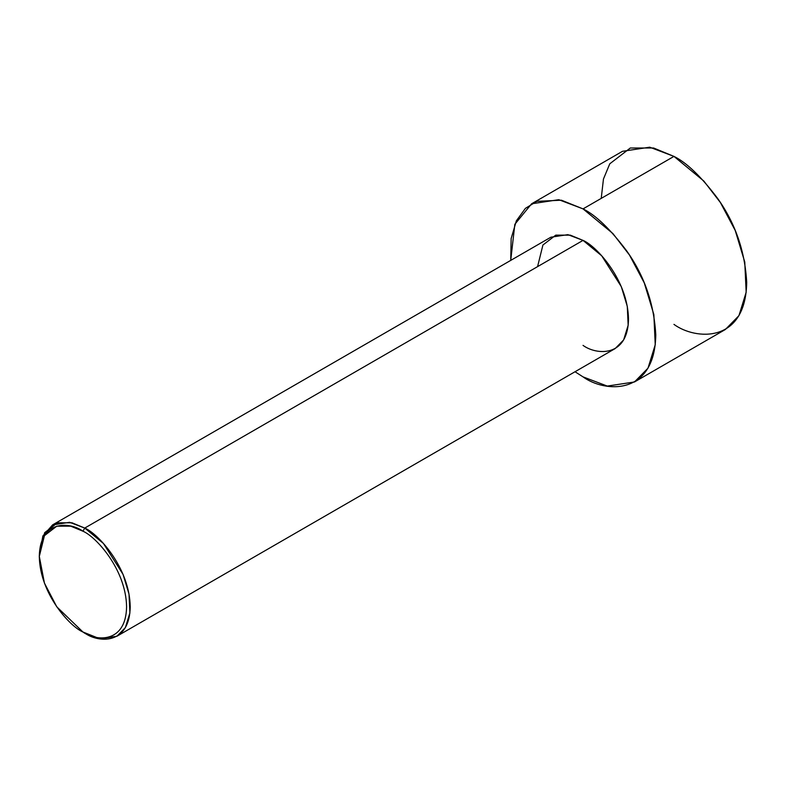 <?xml version="1.0" encoding="UTF-8"?>
<svg xmlns="http://www.w3.org/2000/svg" width="786" height="786" viewBox="0 0 786 786"><rect width="100%" height="100%" fill="white"/><g stroke="black" fill="none" stroke-linecap="round" stroke-linejoin="round"><path stroke-width="1.18" d="M82.943 531.208C95.715 536.553 125.996 569.162 126.585 606.802C125.996 643.763 95.715 641.396 82.943 632.003L84.76 633.054C98.063 642.84 129.602 645.306 130.221 606.802C129.602 567.59 98.063 533.625 84.76 528.064L82.943 531.208C70.18 521.816 39.899 519.448 39.3 556.409C39.899 594.059 70.18 626.658 82.943 632.003C95.715 641.396 125.996 643.763 126.585 606.802C125.996 569.162 95.715 536.553 82.943 531.208L84.76 528.064L103.428 543.47L123.038 574.34L129.012 594.078L129.896 612.962L125.377 627.601L116.908 636.238L99.92 638.802L82.943 632.003L56.759 606.802L44.438 583.094L39.3 556.409L44.438 535.659L56.759 526.168L70.72 526.168L82.943 531.208M116.908 636.238L615.183 348.562L623.642 339.925L628.161 325.286L627.287 306.402L621.313 286.664L601.703 255.794L583.035 240.388L84.76 528.064L583.035 240.388C596.328 245.959 627.876 279.914 628.495 319.136C627.876 357.63 596.328 355.164 583.035 345.378M583.035 208.889L612.893 233.54L629.488 255.057L644.284 282.931L653.844 314.518L655.239 344.73L648.008 368.153L634.469 381.976L607.283 386.073L583.035 376.877L575.028 371.749L583.035 376.877C604.316 392.538 654.787 396.478 655.779 334.875C654.031 303.661 644.333 275.66 626.678 250.881C610.221 229.07 595.68 215.069 583.035 208.889L673.956 156.394L583.035 208.889L561.43 200.204L536.838 201.334L525.412 208.359L516.363 220.807L511.146 238.571L510.733 260.382L514.84 224.295L531.601 203.79L558.787 199.693L583.035 208.889M634.469 381.976L725.39 329.481L738.938 315.658L746.169 292.225L744.764 262.023L735.205 230.436L720.408 202.562L703.824 181.045L673.956 156.394C686.6 162.574 701.151 176.575 717.608 198.386C735.254 223.165 744.961 251.166 746.7 282.38C745.708 343.983 695.237 340.043 673.956 324.382M601.221 198.386L603.461 179.011L609.779 163.802L630.313 147.994L653.588 147.994L673.956 156.394L649.717 147.198L622.522 151.295L531.601 203.79M537.575 266.631L542.92 245.016L555.761 235.142L570.302 235.142L583.035 240.388L567.875 234.641L550.888 237.205L52.613 524.881L69.61 522.317L84.76 528.064L72.037 522.808L57.486 522.808L44.645 532.692L39.3 556.409M39.31 555.378L42.866 535.983L52.613 524.881M84.76 633.054L82.943 632.003"/></g></svg>
